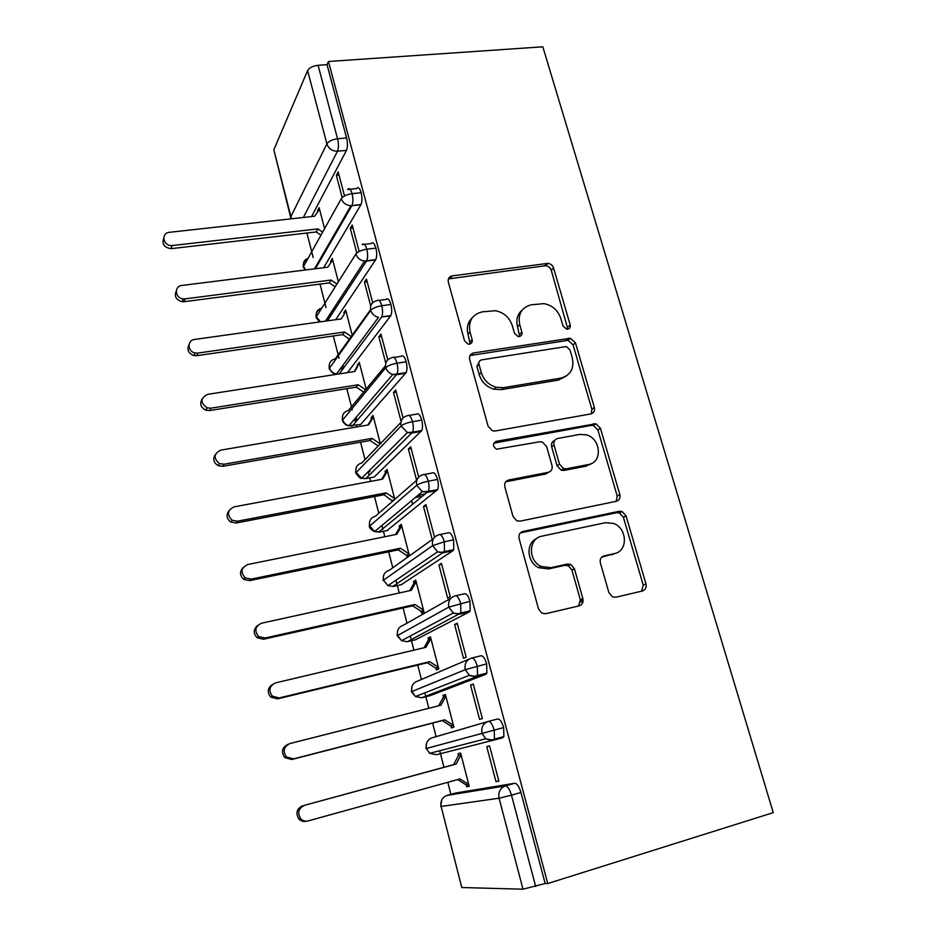 <?xml version="1.0" encoding="UTF-8"?>
<svg xmlns="http://www.w3.org/2000/svg" width="936" height="936" viewBox="0 0 936 936"><rect width="100%" height="100%" fill="white"/><g stroke="black" fill="none" stroke-linecap="round" stroke-linejoin="round"><path stroke-width="1.4" d="M567.696 329.156C569.813 328.594 570.644 327.155 570.188 324.839L553.562 268C552.591 265.309 550.742 263.765 548.005 263.344L452.228 275.886C449.046 276.646 447.736 278.706 448.332 282.075L464.537 340.809L468.023 344.097L469.427 344.144C471.662 343.547 472.575 342.061 472.142 339.663L470.024 332.023C468.117 321.106 472.224 314.379 482.356 311.828L495.565 310.717C503.931 312.507 509.523 317.503 512.331 325.716L514.472 333.263L518.006 336.515L519.269 336.539C521.446 335.965 522.311 334.503 521.867 332.14L519.726 324.616C517.748 313.876 521.668 307.254 531.508 304.762L543.968 303.638C552.31 305.288 557.926 310.237 560.84 318.497L562.992 325.915L566.561 329.144L567.696 329.156M567.848 329.133L551.292 270.34C550.321 267.661 548.473 266.116 545.758 265.707L448.402 278.916M470.106 343.968L468.012 334.187L470.024 332.023M519.667 336.457L517.538 326.781L519.726 324.616M608.88 592.57L612.39 596.805L615.876 597.226L642.459 590.979C645.512 589.879 646.682 587.527 645.957 583.924L626.067 515.888L622.077 511.512L619.211 511.278L522.967 531.437C519.726 532.49 518.439 534.842 519.094 538.492L538.539 608.973L541.815 613.138L545.746 613.712L579.15 605.861C582.332 604.726 583.573 602.316 582.871 598.63L574.423 568.737L570.82 564.443L567.356 564.045L550.918 567.684L541.277 566.479C527.693 560.711 528.407 538.235 542.096 536.117L605.475 522.686L613.478 523.399C627.412 528.021 628.243 551.269 614.414 553.597L604.001 555.914C600.889 556.978 599.683 559.318 600.374 562.934L608.88 592.57M328.466 61.483L542.821 46.8L773.253 812.635L547.759 883.537L328.466 61.483L327.038 64.654L318.076 65.286L337.545 138.774L346.577 137.966L327.038 64.654M590.803 413.911C593.833 413.01 595.015 410.857 594.348 407.452L575.441 342.822L570.422 338.224L473.569 352.966C470.363 353.808 469.065 355.961 469.673 359.412L488.112 426.254L492.441 430.794L495.167 431.005L590.803 413.911M600.432 428.255L619.819 494.547C620.521 498.057 619.34 500.304 616.298 501.298L520.124 521.141L516.742 520.755L512.986 516.391L504.843 486.86C504.2 483.268 505.498 480.964 508.728 479.981L548.285 472.317C551.433 471.334 552.673 469.088 552.018 465.566L546.601 446.484L542.295 441.979L539.651 441.792L496.513 449.198C492.57 446.25 492.5 443.617 496.302 441.324L595.951 423.751L600.432 428.255L597.917 430.01L617.21 496.068L619.819 494.547M415.21 497.613L420.334 496.63L419.901 495.004M411.653 500.596L412.343 503.252M583.105 599.894L580.495 600.502M590.359 464.385L589.668 464.233M307.605 70.598L273.85 149.795L290.874 216.602L326.898 143.898L307.605 70.598C309.336 67.708 312.823 65.93 318.076 65.286M291.775 218.755L290.874 216.602L290.733 217.702L273.85 149.795M450.895 794.336L447.817 782.297M443.956 767.263L439.709 750.719M436.106 736.644L432.631 723.095M428.828 708.271L425.857 696.712M425.74 696.232L424.862 692.839M421.434 679.454L417.737 665.075M413.911 650.157L411.489 640.692M411.232 639.686L410.284 636M406.996 623.177L403.1 607.99M399.251 592.979L397.344 585.562M396.958 584.041L395.975 580.203M392.792 567.801L388.686 551.83M384.825 536.737L383.421 531.285M382.906 529.273L381.923 525.459M378.799 513.291L374.517 496.56M370.621 481.396L369.72 477.863M369.076 475.371L368.187 471.908M365.04 459.635L360.559 442.178M356.651 426.933L356.218 425.26M355.469 422.3L354.802 419.737M352.275 409.886L351.913 408.447M351.491 406.809L346.835 388.651M342.061 370.048L341.628 368.351M339.054 358.324L338.305 355.387M338.153 354.802L333.321 335.965M328.864 318.603L328.641 317.737M326.02 307.534L320.007 284.088M313.197 257.517L306.914 233.017M461.776 887.527L523.002 889.2L499.063 798.221L441.125 806.446L461.776 887.527L441.125 806.446C440.259 801.005 442.19 797.332 446.928 795.448L505.346 785.924L514.741 783.268L455.446 793.061L446.706 795.506M547.759 883.537L545.185 883.502L523.002 889.2M324.581 228.653L319.141 207.687L317.468 210.834L318.462 210.717M339.031 175.067L336.328 175.336L338.177 171.85L344.53 195.928M336.328 175.336L342.178 197.554M317.468 210.834L317.725 211.793M545.185 883.502L520.942 792.488L511.489 795.179L535.673 886.486M514.741 783.268C517.058 783.49 519.129 786.568 520.942 792.488M346.577 137.966C347.747 143.149 347.712 147.291 346.472 150.38L311.594 216.555M503.872 736.573L494.477 739.089C491.997 740.294 489.072 740.189 485.714 738.773L482.005 733.368C480.999 727.377 483.105 723.399 488.288 721.422L497.648 718.965C499.882 718.942 501.883 721.82 503.65 727.6L503.872 736.573L502.655 737.814L436.492 754.708L429.659 753.34L426.36 748.507L429.659 753.34L485.714 738.773L493.284 740.329L494.477 739.089L494.231 730.092L426.36 748.507C425.517 743.149 427.459 739.58 432.163 737.79L487.843 721.551M466.631 786.72L469.217 786.275L460.594 753.035L458.067 753.655L458.523 755.422L453.644 764.618L304.469 805.323C298.42 808.376 297.18 812.869 300.748 818.766C302.831 820.884 305.3 821.597 308.143 820.919L459.997 778.928L468.749 784.485L466.175 784.941L466.631 786.72L469.147 786.018M495.963 781.618L498.865 781.115L489.598 745.957L486.755 746.647L495.963 781.618L498.794 780.823M471.931 657.985L480.858 655.82C482.999 655.539 484.942 658.23 486.685 663.881L486.86 673.136L485.784 674.329L430.162 695.635M443.418 697.098L445.852 696.197L440.95 705.194L289.914 743.558C283.76 746.624 282.59 751.082 286.416 756.943L293.53 758.897L291.786 759.517L442.283 720.603L450.941 726.137L451.398 727.892L453.878 727.143L445.396 694.453L442.974 695.366L443.418 697.098L438.68 705.767M479.583 719.41L482.368 718.579L473.265 684.029L470.539 685.047L479.583 719.41M455.809 595.717L464.361 593.798C466.432 593.272 468.304 595.776 470.012 601.31L470.153 610.845L469.205 611.98L415.537 639.744M428.559 639.721L430.899 638.539L425.985 647.291L275.617 682.87C269.334 685.948 268.258 690.394 272.388 696.197L279.162 697.94L277.512 698.864L427.354 662.758L435.954 668.292L436.398 670.012L438.797 668.983L430.455 636.819L428.115 638.013L428.559 639.721L424.055 647.759M463.495 658.289L466.163 657.13L457.213 623.177L454.603 624.511L463.495 658.289M439.955 534.55L448.168 532.853C450.146 532.104 451.971 534.433 453.632 539.838L453.738 549.666L452.919 550.719L401.158 584.731M413.934 583.28L416.181 581.818L411.278 590.335L261.553 623.2C255.119 626.336 254.147 630.782 258.664 636.527L265.052 638.024L263.484 639.253L412.682 605.838L421.223 611.383L421.656 613.08L423.95 611.77L415.748 580.133L413.501 581.595L413.934 583.28L409.664 590.698M447.677 598.209L450.239 596.735L441.441 563.378L438.937 565.016L447.677 598.209M424.371 474.458L432.245 472.984C434.14 472.001 435.919 474.154 437.545 479.443C438.539 483.783 438.563 487.165 437.603 489.586L387.001 530.572M382.847 524.686L383.467 524.172M409.36 555.481L401.287 524.359L399.122 526.09L399.555 527.74L395.495 534.561M399.555 527.74L401.708 526.02L396.794 534.304L247.724 564.537C241.114 567.766 240.283 572.212 245.255 577.886L251.164 579.115L249.678 580.636L398.233 549.841L406.715 555.399L407.148 557.06M434.538 537.229L425.938 504.586L423.528 506.516L432.128 539.148M409.044 415.42L416.602 414.133C418.427 412.94 420.135 414.929 421.738 420.112C422.756 424.558 422.756 428.045 421.75 430.56L374.166 477.032L373.066 477.243M367.93 471.955L369.954 471.58L369.65 470.235M394.793 499.344L387.048 469.474L384.977 471.451L385.398 473.078L381.572 479.349M385.398 473.078L387.469 471.1L382.555 479.162L234.14 506.856C227.319 510.214 226.664 514.683 232.175 520.252L237.51 521.188L236.118 523.002L384.017 494.746L392.675 501.193M418.673 477.056L410.693 446.788L408.388 448.999L416.625 480.297M393.962 357.412L401.216 356.3C402.971 354.896 404.633 356.733 406.201 361.787C407.23 366.362 407.219 369.954 406.177 372.575L360.652 424.499L359.365 424.722M353.913 419.89L356.569 419.433L356.113 417.316M380.367 443.746L373.031 415.455L371.054 417.69L371.463 419.281L367.871 425.014M403.088 417.936L395.706 389.961L393.494 392.453L401.111 421.375M379.103 300.397L386.1 299.45C387.785 297.847 389.388 299.52 390.932 304.469C391.973 309.172 391.962 312.881 390.862 315.584L347.455 372.633M340.517 368.527L343.383 368.082L342.845 365.391M366.187 389.037L359.237 362.29L354.381 371.557M387.761 359.834L380.964 334.07L378.846 336.82L385.784 363.168M375.921 248.122L366.818 249.222C365.321 244.366 363.776 242.833 362.197 244.635L371.241 243.547C372.856 241.745 374.412 243.278 375.921 248.122C376.986 252.954 376.951 256.768 375.816 259.564L335.661 319.702M330.174 316.602L329.811 314.461M352.217 335.205L345.665 309.945L343.84 312.647L344.249 314.204L341.113 318.942M372.692 302.714L366.467 279.103L364.443 282.11L370.726 305.955M361.156 192.711L352.1 193.67C350.626 188.92 349.128 187.539 347.619 189.517L356.628 188.581C358.172 186.592 359.681 187.972 361.156 192.711C362.244 197.683 362.197 201.626 361.015 204.516L323.669 267.696M317.175 265.684L317 264.514M338.364 281.806L332.303 258.418L330.56 261.355L330.888 262.618M359.178 251.48L352.205 225.038L350.275 228.29L356.78 253.012M341.301 198.631C342.974 203.018 346.191 205.382 350.93 205.733L351.995 205.499C353.141 202.597 353.176 198.654 352.1 193.67C346.776 194.466 343.184 196.127 341.301 198.631L303.556 266.409L304.808 270.059M330.56 261.355L331.859 261.191M350.275 228.29L352.989 227.974M343.84 312.647L345.442 312.425M364.443 282.11L367.169 281.759M357.341 364.759L359.19 364.478M378.846 336.82L381.584 336.422M371.054 417.69L373.218 417.316M393.494 392.453L396.244 391.997M384.977 471.451L387.445 470.995M408.388 448.999L411.15 448.508M399.122 526.09L401.602 525.587M423.528 506.516L426.301 505.978M413.501 581.595L415.993 581.057M438.937 565.016L441.71 564.42M428.115 638.013L430.607 637.428M454.603 624.511L457.388 623.867M442.974 695.366L445.477 694.734M470.539 685.047L473.347 684.345M355.867 254.03C357.353 258.079 360.255 260.43 364.584 261.097L366.748 260.699C367.86 257.903 367.883 254.077 366.818 249.222C361.471 250.087 357.821 251.69 355.867 254.03L316.368 316.707L316.181 317.632L319.621 321.949M390.932 304.469L381.783 305.733C376.412 306.657 372.715 308.201 370.691 310.366L329.168 368.62C331.976 372.856 334.409 374.657 336.433 374.026L337.709 374.143M406.201 361.787L397.016 363.215C391.611 364.209 387.867 365.695 385.772 367.672L342.342 420.393C344.881 425.985 349.374 425.81 348.894 425.751L360.652 424.499M421.738 420.112L412.519 421.691C407.078 422.768 403.287 424.195 401.111 425.974L355.738 472.972C358.933 477.313 360.898 479.068 361.635 478.237L365.824 478.577L374.166 477.032M437.545 479.443L428.29 481.198C422.826 482.356 418.965 483.725 416.731 485.293L369.334 526.383C369.439 528.15 371.218 529.87 374.657 531.531L379.513 532.069L387.89 530.396M453.632 539.838L444.331 541.769L432.607 545.665L383.479 580.18L387.972 585.667L393.424 586.416L401.825 584.59M470.012 601.31L448.777 607.125L397.18 635.731L397.601 630.794M486.685 663.881L465.239 669.673L411.442 691.727L412.027 686.345M503.65 727.6L494.231 730.092C492.476 724.288 490.487 721.399 488.288 721.422M522.171 310.05C517.386 314.274 515.841 319.855 517.538 326.781M472.317 317.714C467.836 322.019 466.397 327.518 468.012 334.187M591.295 413.794L591.868 409.289L573.066 344.893L568.058 340.318L469.977 355.563M570.001 349.935L566.514 346.718L565.274 346.694L481.712 359.857C479.478 360.454 478.565 361.963 478.998 364.373L481.256 372.516C483.69 380.051 488.65 384.965 496.15 387.282L503.58 387.656L560.804 378.121C570.574 375.359 574.411 368.608 572.294 357.844L570.001 349.935M479.045 362.068L476.927 366.432L478.998 364.373M566.502 375.921L558.453 380.086L501.415 389.61L494.009 389.236C486.544 386.942 481.595 382.04 479.173 374.54L476.927 366.432M616.227 501.31L617.21 496.068M548.8 472.189L545.922 473.944L505.732 481.806M597.917 430.01L593.459 425.529L591.154 425.412L493.834 443.161M588.393 464.548C602.878 462.489 600.982 438.329 586.17 434.795L579.676 434.421L557.739 438.469C554.627 439.393 553.398 441.605 554.053 445.103L559.471 464.127L563.636 468.597L566.409 468.807L588.393 464.548L585.901 466.186L591.54 463.495M554.744 440.365C552.053 441.511 551.035 443.664 551.678 446.823L554.053 445.103M585.901 466.186L563.987 470.434L561.226 470.223L557.072 465.789L551.678 446.823M615.911 553.176L601.719 557.131M536.948 538.422C525.529 542.915 526.757 562.559 538.902 567.742L548.496 568.948L550.918 567.684M578.6 605.99L580.332 599.765L571.919 569.989L568.327 565.718L564.876 565.321L548.496 568.948M641.616 591.178L643.207 585.105L623.411 517.327L619.445 512.963L616.578 512.729L520.299 532.935M319.539 209.196L314.625 216.228L169.439 232.315C160.571 232.935 163.133 246.285 172.013 245.56L170.995 248.648C164.151 247.502 161.717 244.015 163.718 238.189M172.552 245.513L317.889 228.887L322.639 232.128M171.522 248.613L316.216 231.952L320.954 235.17M316.216 231.952L317.889 228.887M332.701 259.962L327.787 267.181L181.958 285.445C173.733 286.1 175.044 298.467 183.409 298.888L185.117 298.865L184.029 301.72L182.321 301.755C176.085 300 174.061 296.431 176.249 291.061M185.117 298.865L331.11 280.039L336.972 284.017M184.029 301.72L329.355 282.883L335.193 286.837M329.355 282.883L331.11 280.039M344.249 314.204L341.16 318.93L194.688 339.44C187.036 340.142 187.34 351.585 195.074 352.966L197.894 353.083L196.736 355.692L193.916 355.575C188.288 353.328 186.662 349.713 189.013 344.729M197.894 353.083L344.53 331.999L351.269 336.527M196.736 355.692L342.705 334.608L349.409 339.113M342.705 334.608L344.53 331.999M357.751 366.339L354.732 371.498L207.616 394.337C200.316 398.151 200.14 402.655 207.078 407.839L210.881 408.19L209.641 410.553L205.85 410.202C200.76 407.534 199.497 403.872 202.059 399.216M210.881 408.19L358.16 384.778L365.602 389.739M209.641 410.553L356.253 387.153L363.659 392.09M356.253 387.153L358.16 384.778M371.463 419.281L373.452 417.058L368.538 424.909L220.767 450.134C213.712 453.679 213.279 458.172 219.445 463.589L224.09 464.221L222.768 466.303L218.146 465.672C213.49 462.641 212.566 458.921 215.397 454.51M224.09 464.221L372.013 438.387L380.262 443.863M222.768 466.303L370.024 440.517L378.226 445.957M370.024 440.517L372.013 438.387M236.118 523.002L230.806 522.066C226.465 518.661 225.892 514.847 229.063 510.646M237.51 521.188L386.088 492.862L394.559 498.455M392.441 500.304L394.044 499.988M417.865 495.39L424.616 494.091M384.017 494.746L386.088 492.862M249.678 580.636L243.805 579.419C239.698 575.593 239.464 571.662 243.126 567.614M251.164 579.115L400.397 548.227L408.915 553.808L406.715 555.399L409.196 554.872M398.233 549.841L400.397 548.227M263.484 639.253L257.131 637.767C253.165 633.426 253.328 629.331 257.634 625.482M265.052 638.024L414.929 604.492L423.517 610.061L421.223 611.383L423.704 610.822M412.682 605.838L414.929 604.492M277.512 698.864L270.761 697.133C266.889 692.149 267.52 687.878 272.633 684.333M279.162 697.94L429.706 661.682L438.34 667.251L435.954 668.292L438.457 667.684M583.023 601.649L580.566 602.059M427.354 662.758L429.706 661.682M291.786 759.517L284.708 757.563C280.917 751.772 282.052 747.349 288.136 744.272M293.53 758.897L444.729 719.819L453.422 725.377L450.941 726.137L453.445 725.482M442.283 720.603L444.729 719.819M306.306 821.211C303.475 821.878 301.018 821.164 298.947 819.07C295.402 813.197 296.642 808.727 302.656 805.685M461.038 754.744L458.523 755.422L461.062 754.814L456.16 764.057L304.469 805.323M457.692 779.571L466.175 784.941M453.644 764.618L456.16 764.057M567.824 326.968L570.188 324.839M470.118 341.804L472.142 339.663M519.667 334.281L521.867 332.14M346.472 150.38L337.486 151.211C332.233 151.199 328.7 148.766 326.898 143.898C328.711 141.219 332.268 139.511 337.545 138.774C338.715 143.98 338.703 148.122 337.486 151.211L303.358 217.468M511.489 795.179L499.063 798.221C498.046 792.125 500.14 788.018 505.346 785.924C507.628 786.158 509.675 789.247 511.489 795.179M308.096 258.242C304.375 259.681 302.855 262.408 303.556 266.409L305.651 269.954M360.91 204.691L351.889 205.686L315.409 268.726M375.605 259.939L366.538 261.062L327.389 320.861M390.534 316.111L381.759 316.859C382.824 314.157 382.836 310.448 381.783 305.733C380.262 300.76 378.67 299.087 377.021 300.678C371.966 301.895 369.86 305.124 370.691 310.366C372.013 314.098 374.622 316.415 378.53 317.327L336.433 374.026C332.9 373.242 330.548 371.159 329.378 367.79C328.665 363.039 330.607 360.079 335.193 358.909L370.551 309.687M390.862 315.584L381.759 316.859L339.171 373.92M405.733 373.253L396.595 374.704L392.781 374.47L397.028 374.014C398.057 371.393 398.046 367.801 397.016 363.215C395.46 358.137 393.822 356.3 392.09 357.692C387.024 359.014 384.918 362.337 385.772 367.672C386.942 371.112 389.282 373.37 392.781 374.47L348.894 425.751C345.723 424.792 343.629 422.756 342.599 419.656C341.862 414.823 343.805 411.781 348.414 410.53L385.48 365.695M406.177 372.575L397.028 374.014L352.345 425.915L350.918 426.02M421.188 431.391L412.015 432.994L407.382 432.572L412.565 432.163C413.548 429.647 413.525 426.161 412.519 421.691C410.927 416.508 409.231 414.508 407.429 415.701C402.34 417.117 400.234 420.533 401.111 425.974L407.382 432.572L361.635 478.237L356.008 472.329C355.259 467.415 357.201 464.291 361.834 462.957L400.889 422.475M421.75 430.56L412.565 432.163L365.824 478.577L364.607 478.705M436.913 490.534L427.693 492.313L422.323 491.669L428.372 491.365C429.308 488.931 429.285 485.55 428.29 481.198C426.664 475.897 424.909 473.733 423.037 474.704C417.936 476.225 415.83 479.758 416.731 485.293L422.323 491.669L374.657 531.531L369.638 525.833C368.878 520.837 370.808 517.631 375.453 516.204L416.859 480.098M437.603 489.586L428.372 491.365L378.518 532.21M452.919 550.719L443.664 552.673L437.638 551.795C439.698 552.532 441.979 552.474 444.46 551.62L444.331 541.769C442.67 536.351 440.868 534.011 438.925 534.76C433.789 536.386 431.683 540.025 432.607 545.665L437.638 551.795L387.972 585.667L383.479 580.18C382.695 575.102 384.637 571.802 389.294 570.293L433.497 538.645M453.738 549.666L444.46 551.62L392.664 586.533M469.205 611.98L459.904 614.11L453.305 612.998C455.844 613.934 458.359 613.922 460.84 612.975L460.676 603.428C458.979 597.87 457.119 595.355 455.083 595.869C449.935 597.613 447.829 601.368 448.777 607.125L453.305 612.998L401.579 640.657L397.554 635.392C396.747 630.22 398.689 626.839 403.357 625.236L450.883 598.268M470.153 610.845L460.84 612.975L407.546 641.616L415.993 639.651M485.784 674.329L476.447 676.658L469.334 675.312C472.341 676.482 475.067 676.529 477.512 675.453L477.301 666.186C475.57 660.512 473.651 657.809 471.533 658.09C466.374 659.938 464.268 663.811 465.239 669.673L469.334 675.312L415.479 696.536L411.84 691.493C411.021 686.24 412.951 682.753 417.655 681.069L469.018 659.155M486.86 673.136L477.512 675.453L476.447 676.658L421.902 697.706L430.373 695.588M321.785 308.131C317.468 309.371 315.666 312.226 316.368 316.707L320.451 321.832M314.496 268.843L350.93 205.733L361.015 204.516M325.471 321.13L364.584 261.097L375.816 259.564M407.055 641.722L401.579 640.657L397.18 635.731M421.668 697.765L415.479 696.536L411.442 691.727M450.298 278.261L452.228 275.886M544.658 265.73L546.905 263.367M551.292 270.34L553.562 268M471.522 355.06L473.569 352.966M566.362 340.295L568.725 338.2M573.066 344.893L575.441 342.822M591.868 409.289L594.348 407.452M479.173 374.54L481.256 372.516M501.415 389.61L503.58 387.656M558.453 380.086L560.804 378.121M506.505 481.584L508.728 479.981M545.922 473.944L548.285 472.317M494.138 443.091L496.302 441.324M591.154 425.412L593.646 423.634M557.072 465.789L559.471 464.127M563.987 470.434L566.409 468.807M601.942 556.943L604.001 555.914M611.781 554.896L614.414 553.597M564.876 565.321L567.356 564.045M571.919 569.989L574.423 568.737M580.332 599.765L582.871 598.63M520.673 532.841L522.967 531.437M616.578 512.729L619.211 511.278M623.411 517.327L626.067 515.888M643.207 585.105L645.957 583.924M307.921 258.57C304.247 260.547 302.737 263.461 303.369 267.333M290.733 217.702L291.119 218.825M321.586 308.424C317.339 310.249 315.526 313.291 316.157 317.561M329.191 365.005L329.144 368.562M342.424 416.602L342.33 420.346M355.867 468.971L355.727 472.937M369.545 522.112L369.322 526.348M383.444 576.049L383.14 580.601M426.734 742.704L425.938 748.625M441.745 799.906L440.657 806.458M545.758 265.707L548.005 263.344M568.058 340.318L570.422 338.224M494.009 389.236L496.15 387.282M561.226 470.223L563.636 468.597M593.459 425.529L595.951 423.751M538.902 567.742L541.277 566.479M568.327 565.718L570.82 564.443M619.445 512.963L622.077 511.512M170.995 248.648L172.013 245.56M182.321 301.755L183.409 298.888M193.916 355.575L195.074 352.966M205.85 410.202L207.078 407.839M218.146 465.672L219.445 463.589M230.806 522.066L232.175 520.252M243.805 579.419L245.255 577.886M257.131 637.767L258.664 636.527M270.761 697.133L272.388 696.197M284.708 757.563L286.416 756.943M298.947 819.07L300.748 818.766"/></g></svg>
